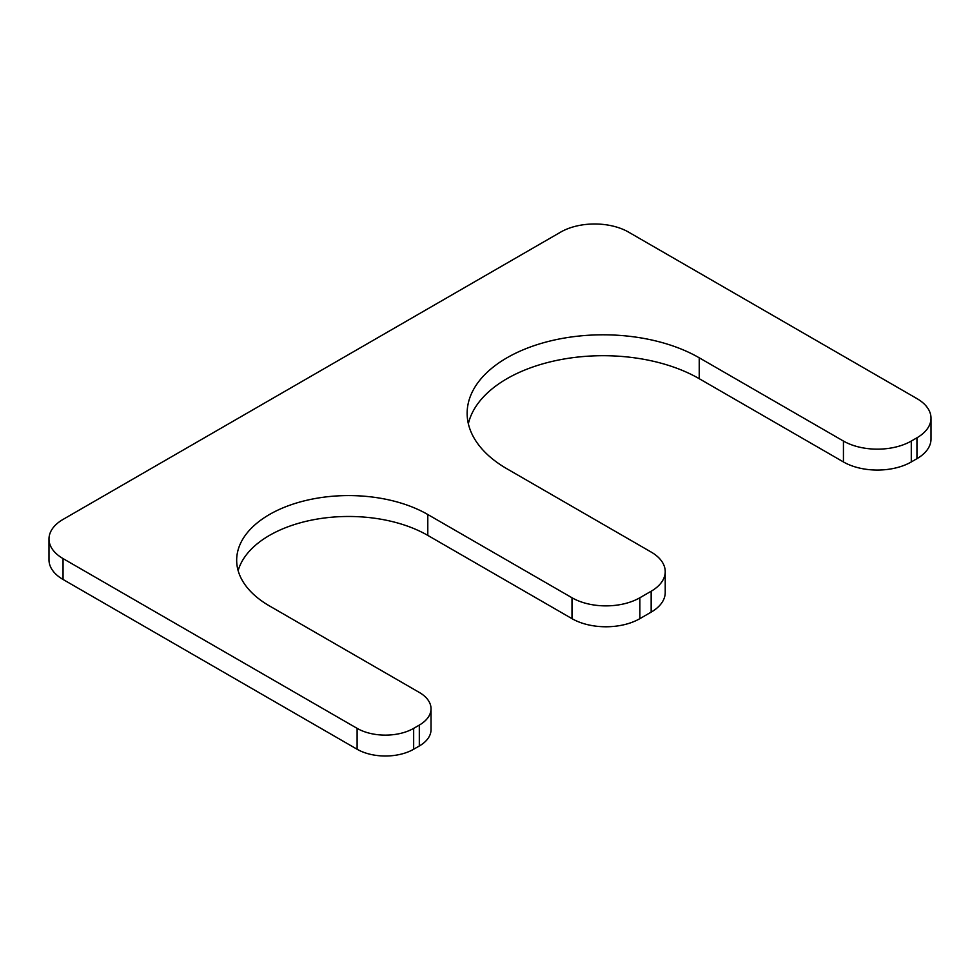<?xml version="1.0" encoding="UTF-8"?>
<svg xmlns="http://www.w3.org/2000/svg" width="980" height="980" viewBox="0 0 980 980"><rect width="100%" height="100%" fill="white"/><g stroke="black" fill="none" stroke-linecap="round" stroke-linejoin="round"><path stroke-width="1.47" d="M427.795 514.512L427.795 535.399L572.002 618.662A47.983 27.697 0 0 0 639.854 618.662L651.161 612.133A47.983 27.697 0 0 0 665.224 592.545L665.224 571.646A47.983 27.697 0 0 0 651.161 552.059L506.966 468.808A135.951 78.498 0 0 1 467.142 413.303A135.951 78.498 0 0 1 551.066 340.783A135.951 78.498 0 0 1 699.23 357.798L843.437 441.049A47.983 27.697 0 0 0 911.29 441.049L916.949 437.791A47.983 27.697 0 0 0 931 418.203A47.983 27.697 0 0 0 916.949 398.603L628.548 232.101A47.983 27.697 0 0 0 560.683 232.101L63.051 519.412A47.983 27.697 0 0 0 49 539A47.983 27.697 0 0 0 63.051 558.588L357.112 728.361A39.984 23.091 0 0 0 413.658 728.361L419.318 725.09A39.984 23.091 0 0 0 431.029 708.773A39.984 23.091 0 0 0 419.318 692.444L269.463 605.922A111.965 64.643 0 0 1 236.67 560.217A111.965 64.643 0 0 1 305.785 500.498A111.965 64.643 0 0 1 427.795 514.512L572.002 597.763A47.983 27.697 0 0 0 639.854 597.763L651.161 591.234A47.983 27.697 0 0 0 665.224 571.646M699.23 357.798L699.23 378.697A135.951 78.498 0 0 0 559.568 359.832A135.951 78.498 0 0 0 468.354 423.752M699.23 378.697L843.437 461.948A47.983 27.697 0 0 0 911.29 461.948L916.949 458.677A47.983 27.697 0 0 0 931 439.089L931 418.203M49 539L49 559.886A47.983 27.697 0 0 0 63.051 579.474L357.112 749.247A39.984 23.091 0 0 0 413.658 749.247L419.318 745.988A39.984 23.091 0 0 0 431.029 729.659L431.029 708.773M427.795 535.399A111.965 64.643 0 0 0 314.31 519.584A111.965 64.643 0 0 0 238.14 570.666M651.161 591.234L651.161 612.133M639.854 597.763L639.854 618.662M843.437 441.049L843.437 461.948M911.29 441.049L911.29 461.948M916.949 437.791L916.949 458.677M63.051 558.588L63.051 579.474M357.112 728.361L357.112 749.247M413.658 728.361L413.658 749.247M419.318 725.09L419.318 745.988M572.002 597.763L572.002 618.662"/></g></svg>
